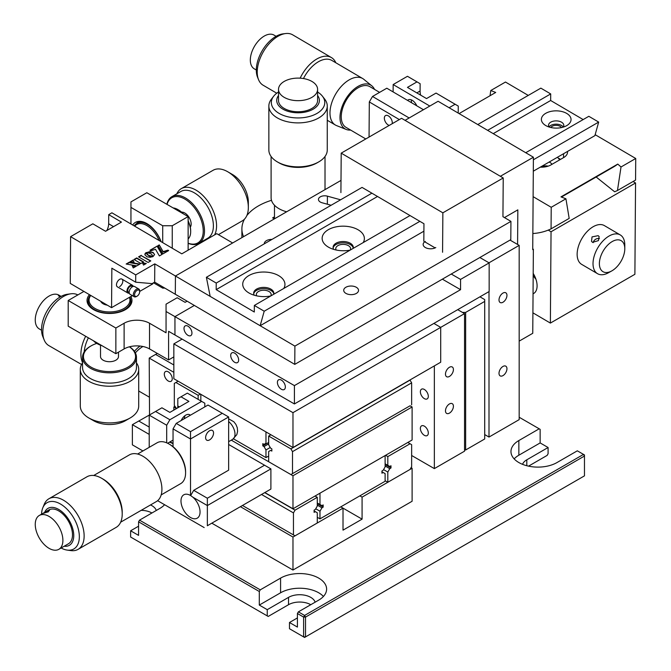 <?xml version="1.0" encoding="UTF-8"?>
<svg xmlns="http://www.w3.org/2000/svg" width="671" height="671" viewBox="0 0 671 671"><rect width="100%" height="100%" fill="white"/><g stroke="black" fill="none" stroke-linecap="round" stroke-linejoin="round"><path stroke-width="1.01" d="M150.522 504.944A15.727 9.075 180 0 1 151.914 505.657A15.727 9.075 180 0 1 156.276 510.48M315.127 602.189A15.727 9.075 0 0 0 310.765 597.375A15.727 9.075 0 0 0 288.53 597.375L267.243 609.662L259.3 605.074L259.3 591.503L138.57 521.803L139.526 520.151L260.256 589.851L259.3 591.503M522.541 464.332A15.727 9.075 180 0 1 526.802 459.803L548.09 447.515L540.147 442.927L540.147 429.356L539.199 428.803L518.859 440.545A26.957 15.567 0 0 0 510.967 451.549A26.957 15.567 0 0 0 518.859 462.554A26.957 15.567 0 0 0 556.989 462.554L577.32 450.82L584.466 454.946L584.466 456.045L583.518 454.393L304.575 615.441L303.619 617.094L297.421 613.512L297.421 627.083L289.478 622.503L289.478 628.735L303.619 636.896L303.619 617.094L305.523 617.094L305.523 636.896L584.466 475.856L584.466 456.045L305.523 617.094L304.575 615.441L298.377 611.86L318.708 600.126A26.957 15.567 0 0 0 326.609 589.121A26.957 15.567 0 0 0 309.968 574.737A26.957 15.567 0 0 0 280.587 578.108L260.256 589.851M297.421 613.512L298.377 611.86M584.466 475.856L304.575 637.45L303.619 636.896L305.523 636.896L304.575 637.45L289.478 628.735M584.466 456.045L584.466 454.946L583.518 454.393M540.147 442.927L518.859 455.215A26.957 15.567 0 0 0 514.154 458.889M289.478 622.503L297.421 617.916M268.199 616.448L130.627 537.026L268.199 616.448L288.53 604.705A15.727 9.075 180 0 1 310.765 604.705M323.422 596.452A26.957 15.567 0 0 0 280.587 592.787L259.3 605.074M138.57 526.207L130.627 530.786L130.627 537.026M130.627 530.786L138.57 535.374L138.57 521.803M141.17 510.337A15.727 9.075 180 0 1 151.914 512.996M528.538 466.144L547.142 455.399L548.09 453.755L548.09 447.515M139.526 520.151L159.857 508.408A26.957 15.567 0 0 0 164.588 504.726M539.199 428.803L519.178 417.253M267.243 609.662L267.243 615.894M240.394 506.672L292.975 537.026L343.015 508.132L343.015 530.149L362.08 519.144L362.08 497.127L412.111 468.241L411.08 467.645M412.111 468.241L412.111 501.254L292.975 570.04L211.801 523.179M292.975 537.026L292.975 570.04M362.08 497.127L359.849 495.844M362.08 519.144L343.015 508.14M340.793 506.848L343.015 508.132M387.813 472.048L387.813 482.273L410.048 469.432L411.642 466.68L411.642 444.672L410.048 443.757L387.813 456.59L387.813 465.347L389.759 466.471L390.983 465.766L390.983 467.964L389.759 468.677L387.813 472.048L383.56 469.599M389.759 468.677L385.112 465.984M390.983 467.964L385.112 464.575M387.813 465.347L385.112 463.787M387.813 456.59L385.59 455.307M410.048 443.757L407.825 442.466M387.813 482.273L385.112 480.713M314.103 510.941L317.282 512.77L317.282 522.994L295.039 535.835L242.457 505.473L295.039 535.835M315.06 496.028L317.282 497.312L317.282 506.068L315.328 509.448L314.103 510.153L314.103 512.35L315.328 511.646M265.817 493.101A11.231 6.484 0 0 0 267.243 494.099A11.231 6.484 0 0 0 268.979 494.921M264.701 492.64L295.039 510.153L317.282 497.312M295.039 510.153L293.453 512.904L261.522 494.468M293.453 534.913L293.453 512.904M385.112 455.584L385.112 466.907L383.158 470.287L381.933 470.992L381.933 473.189L383.158 472.485L385.112 473.609L385.112 481.266L319.983 518.868L319.983 511.21L321.929 507.838L323.162 507.125L323.162 504.928L321.929 505.632L319.983 504.508L319.983 493.185L385.112 455.584M381.933 471.78L383.158 472.485L381.933 471.78M315.731 508.761L319.983 511.21M317.282 517.307L319.983 518.868M317.282 505.146L321.929 507.838M317.282 503.736L323.162 507.125M317.282 502.948L319.983 504.508M164.303 374.141A5.62 3.246 -120 0 0 166.76 379.794A5.62 3.246 -120 0 0 171.088 381.304A5.62 3.246 -120 0 0 172.246 378.729A5.62 3.246 -120 0 0 169.797 373.076A5.62 3.246 -120 0 0 165.469 371.575A5.62 3.246 -120 0 0 164.303 374.141M149.532 414.77L149.214 358.096L155.571 354.422L173.839 364.974M157.316 353.416L155.571 354.422M152.552 413.21L132.38 424.676L132.38 444.856L142.94 450.954L132.38 444.856M149.214 434.397L132.38 424.676M138.729 421.011L149.214 427.066M173.839 372.313L149.214 358.096M44.194 339.987L42.793 336.557A26.723 15.425 -60 0 1 60.44 296.767A26.723 15.425 -60 0 1 67.184 294.309L70.858 293.806A29.205 16.859 120 0 0 63.485 296.49A29.205 16.859 120 0 0 44.194 339.987A29.205 16.859 120 0 0 48.882 345.632L81.552 364.487M82.541 362.6A29.205 16.859 -60 0 1 85.67 336.263M88.387 337.832A26.957 15.567 120 0 0 84.185 351.906M140.013 346.051A26.957 15.567 120 0 0 134.418 351.31M142.931 346.496A24.039 13.881 120 0 0 142.864 346.538A24.039 13.881 120 0 0 135.366 352.879M77.861 294.921A29.205 16.859 120 0 0 70.858 293.806M61.103 296.397L58.847 295.089A19.543 11.281 120 0 0 56.632 294.292A19.543 11.281 120 0 0 38.348 308.148A19.543 11.281 120 0 0 39.304 328.941L41.56 330.249M59.727 297.194L59.082 295.71L58.327 295.852M264.86 492.548L292.975 508.777L412.111 439.991L412.111 406.978L410.048 405.787L290.912 474.565L410.048 405.787M231.294 440.151L292.975 475.764L292.975 508.777M174.871 406.383L173.839 406.978L176.54 408.538L174.317 405.418L174.317 383.409L175.903 382.487L198.146 395.328L198.146 399.362M173.839 406.978L173.839 410.09M292.975 475.764L412.111 406.978M200.369 394.045L198.146 395.328M178.125 381.203L175.903 382.487M380.507 396.972A11.231 6.484 0 0 0 382.252 396.158L410.048 380.105L411.642 382.856L292.497 451.642L290.912 448.891L268.668 436.049L268.668 444.806L270.623 448.178L271.847 448.891L271.847 451.088L270.623 450.384L268.668 451.508L268.668 461.732L290.912 474.565M268.668 436.049L270.899 434.766M348.744 415.315A11.231 6.484 0 0 0 350.48 414.493A11.231 6.484 0 0 0 351.906 413.495M316.972 433.659A11.231 6.484 0 0 0 318.708 432.837A11.231 6.484 0 0 0 320.134 431.83M290.912 448.891L382.252 396.158A11.231 6.484 0 0 0 383.669 395.152M292.497 473.651L292.497 451.642M411.642 404.865L411.642 382.856M270.228 447.49L265.968 449.947L264.022 446.567L262.797 445.863L262.797 443.665L264.022 444.37L265.968 443.246L265.968 431.923L200.839 394.322L200.839 400.923M233.474 438.842L265.968 457.605L268.668 456.045M265.968 449.947L265.968 457.605M264.022 446.567L268.668 443.883M262.797 445.863L268.668 442.466M265.968 443.246L264.022 444.37M205.611 437.609A5.62 3.246 120 0 0 206.769 440.176A5.62 3.246 120 0 0 211.097 438.675A5.62 3.246 120 0 0 213.554 433.021A5.62 3.246 120 0 0 212.388 430.455A5.62 3.246 120 0 0 208.06 431.956A5.62 3.246 120 0 0 205.611 437.609M190.312 415.257A7.859 4.538 120 0 0 189.683 414.745A7.859 4.538 120 0 0 185.75 415.139A7.859 4.538 120 0 0 181.187 420.524M190.514 495.475A13.479 7.784 -120 0 0 183.779 494.812A13.479 7.784 -120 0 0 181.715 505.615A13.479 7.784 -120 0 0 190.514 517.492A13.479 7.784 -120 0 0 197.257 518.155A13.479 7.784 -120 0 0 199.723 508.937A13.479 7.784 -120 0 0 192.954 497.253L190.514 495.475L190.514 438.985L173.043 428.895L176.221 423.393L190.514 431.646L222.286 413.302L207.993 405.049L176.221 423.393M190.832 495.299L193.693 490.342L207.356 498.226L207.356 505.565L192.954 497.253M270.899 468.878L207.356 505.565L207.356 525.745L270.899 489.058L270.899 468.878L228.643 444.487M207.356 498.226L264.542 465.213M207.356 525.745L270.899 489.058M204.177 527.582L157.61 500.692M222.286 413.302L228.643 416.976L228.643 470.17L193.693 490.342M169.864 419.727L166.693 425.229L149.214 415.139L155.571 411.466L169.864 419.727L201.636 401.384L187.343 393.131L177.807 398.633L177.807 405.963A13.479 7.784 -60 0 1 177.672 407.876M180.985 396.796L188.928 401.384L169.864 412.388L161.921 407.8L155.571 411.466M149.214 447.331L149.214 415.139M183.963 418.922A7.859 4.538 120 0 0 184.894 415.71M204.814 406.886L204.814 403.212L201.636 401.384M166.693 425.229L166.693 442.826M173.043 440.109L167.616 443.246M173.043 446.693L173.043 428.895M190.514 431.646L190.514 438.985L228.643 416.976M61.103 548.006A26.723 15.425 -120 0 0 67.184 550.094A26.723 15.425 -120 0 0 79.027 532.589A26.723 15.425 -120 0 0 60.44 504.005A26.723 15.425 -120 0 0 42.793 507.846A26.723 15.425 -120 0 0 41.56 514.154M42.793 507.846L44.194 504.416A29.205 16.859 60 0 1 48.882 498.771A29.205 16.859 60 0 1 63.485 500.214A29.205 16.859 60 0 1 82.567 525.955A29.205 16.859 60 0 1 78.088 549.356A29.205 16.859 60 0 1 70.858 550.589L67.184 550.094M78.088 549.356L116.167 527.372A29.205 16.859 -120 0 0 122.214 514.003A29.205 16.859 -120 0 0 101.564 478.238L101.564 478.238A29.205 16.859 -120 0 0 86.962 476.787L48.882 498.771M103.149 479.153L101.564 478.238L103.149 479.153A26.957 15.567 60 0 1 122.214 512.166L122.214 514.003M93.697 475.496L129.386 454.888A26.957 15.567 60 0 1 142.864 456.221A26.957 15.567 60 0 1 160.47 479.983A26.957 15.567 60 0 1 156.343 501.581L120.654 522.189M64.156 546.244A21.338 12.321 -120 0 0 73.5 532.187A21.338 12.321 -120 0 0 58.671 509.415A21.338 12.321 -120 0 0 44.613 512.392M161.183 494.896L180.709 483.623A23.586 13.621 -120 0 0 185.59 472.829A23.586 13.621 -120 0 0 168.916 443.934A23.586 13.621 -120 0 0 159.79 441.803A23.586 13.621 -120 0 0 157.123 442.768L137.597 454.041M168.916 443.934L169.864 444.487A22.244 12.841 60 0 1 185.59 471.721L185.59 472.829M169.444 442.189A20.893 12.061 60 0 1 173.043 443.749M173.043 443.388A21.338 12.321 -120 0 0 169.864 441.946M56.632 550.111A19.543 11.281 60 0 1 38.348 536.255A19.543 11.281 60 0 1 39.304 515.462A19.543 11.281 60 0 1 41.51 514.665A19.543 11.281 60 0 1 59.803 528.522A19.543 11.281 60 0 1 58.847 549.314A19.543 11.281 60 0 1 56.632 550.111M43.967 513.248L48.731 510.497L48.455 511.78L43.288 513.281M58.847 549.314L68.442 543.77A19.543 11.281 -120 0 0 69.398 522.977A19.543 11.281 -120 0 0 51.113 509.121A19.543 11.281 -120 0 0 48.899 509.918L39.304 515.462M48.731 510.497L49.486 510.639M182.101 339.107L173.839 343.879L173.839 378.729L292.975 447.515L440.704 362.223L440.704 327.373L440.704 362.223L434.355 365.888L434.355 468.61L411.642 455.492M173.839 343.879L292.975 412.665L292.975 447.515M292.975 412.665L440.704 327.373L433.877 323.422L440.704 327.373L464.533 313.617L464.533 451.18L434.355 468.61M499.006 299.945A5.62 3.246 120 0 0 500.172 302.52A5.62 3.246 120 0 0 504.5 301.011A5.62 3.246 120 0 0 506.949 295.366A5.62 3.246 120 0 0 505.783 292.791A5.62 3.246 120 0 0 501.455 294.292A5.62 3.246 120 0 0 499.006 299.945M499.006 373.319A5.62 3.246 120 0 0 500.172 375.886A5.62 3.246 120 0 0 504.5 374.384A5.62 3.246 120 0 0 506.949 368.731A5.62 3.246 120 0 0 505.783 366.165A5.62 3.246 120 0 0 501.455 367.666A5.62 3.246 120 0 0 499.006 373.319M510.027 240.092L519.178 245.376L519.178 419.635L489 437.056L484.705 434.582M451.248 274.028L460.566 279.404L489.159 262.898L479.84 257.521L489 262.806L519.178 245.376M489 291.6L489 437.056M445.477 374.141A5.62 3.246 120 0 0 446.634 376.716A5.62 3.246 120 0 0 450.962 375.206A5.62 3.246 120 0 0 453.42 369.562A5.62 3.246 120 0 0 452.254 366.987A5.62 3.246 120 0 0 447.926 368.488A5.62 3.246 120 0 0 445.477 374.141M445.477 410.828A5.62 3.246 120 0 0 446.634 413.403A5.62 3.246 120 0 0 450.962 411.893A5.62 3.246 120 0 0 453.42 406.24A5.62 3.246 120 0 0 452.254 403.674A5.62 3.246 120 0 0 447.926 405.175A5.62 3.246 120 0 0 445.477 410.828M428.316 396.335A5.62 3.246 60 0 1 427.15 398.91A5.62 3.246 60 0 1 422.822 397.408A5.62 3.246 60 0 1 420.373 391.755A5.62 3.246 60 0 1 421.539 389.18A5.62 3.246 60 0 1 425.867 390.69A5.62 3.246 60 0 1 428.316 396.335M428.316 433.021A5.62 3.246 60 0 1 427.15 435.596A5.62 3.246 60 0 1 422.822 434.087A5.62 3.246 60 0 1 420.373 428.442A5.62 3.246 60 0 1 421.539 425.867A5.62 3.246 60 0 1 425.867 427.368A5.62 3.246 60 0 1 428.316 433.021M464.533 449.989L465.649 449.989L465.649 312.418L462.47 312.418L457.706 309.666L464.533 313.617M465.649 449.989L484.705 438.985L484.705 299.585L479.941 296.834M465.649 312.418L484.705 301.413M243.548 236.67A56.163 32.426 180 0 1 241.895 228.87A56.163 32.426 180 0 1 244.479 219.157M246.827 215.592A56.163 32.426 180 0 1 271.487 200.31M274.473 216.808L272.644 217.865L274.38 218.872M278.515 92.002A26.723 15.425 0 0 0 273.667 96.221A26.723 15.425 0 0 0 279.17 113.433A26.723 15.425 0 0 0 313.214 115.227A26.723 15.425 0 0 0 322.449 96.221A26.723 15.425 0 0 0 317.601 92.002M322.449 96.221L324.722 99.149A29.205 16.859 180 0 1 327.263 106.035A29.205 16.859 180 0 1 309.239 121.61A29.205 16.859 180 0 1 277.408 117.953A29.205 16.859 180 0 1 268.853 106.035A29.205 16.859 180 0 1 271.403 99.149L273.667 96.221M318.708 161.921L317.123 162.835A26.957 15.567 180 0 1 278.993 162.835L277.408 161.921A29.205 16.859 0 0 0 318.708 161.921A29.205 16.859 0 0 0 327.263 150.002L327.263 106.035M286.651 211.793A26.957 15.567 180 0 1 278.993 208.698A26.957 15.567 180 0 1 271.101 197.693L271.101 156.486M278.515 95.525A21.338 12.321 0 0 0 282.969 109.188A21.338 12.321 0 0 0 310.103 110.648A21.338 12.321 0 0 0 317.601 95.525M278.993 162.835L277.408 161.921A29.205 16.859 0 0 1 268.853 150.002L268.853 106.035M294.049 100.432A19.543 11.281 180 0 1 278.515 89.394A19.543 11.281 180 0 1 302.067 78.348A19.543 11.281 180 0 1 317.601 89.394A19.543 11.281 180 0 1 294.049 100.432M278.515 89.394L278.515 100.474A19.543 11.281 0 0 0 294.049 111.52A19.543 11.281 0 0 0 317.601 100.474L317.601 89.394M238.65 360.017A5.62 3.246 -120 0 0 236.2 354.363A5.62 3.246 -120 0 0 231.872 352.862A5.62 3.246 -120 0 0 230.707 355.437A5.62 3.246 -120 0 0 233.156 361.082A5.62 3.246 -120 0 0 237.484 362.592A5.62 3.246 -120 0 0 238.65 360.017M191.948 333.059A5.62 3.246 -120 0 0 189.499 327.406A5.62 3.246 -120 0 0 185.171 325.896A5.62 3.246 -120 0 0 184.005 328.471A5.62 3.246 -120 0 0 186.454 334.124A5.62 3.246 -120 0 0 190.782 335.626A5.62 3.246 -120 0 0 191.948 333.059M285.351 386.982A5.62 3.246 -120 0 0 282.902 381.329A5.62 3.246 -120 0 0 278.574 379.828A5.62 3.246 -120 0 0 277.408 382.395A5.62 3.246 -120 0 0 279.857 388.048A5.62 3.246 -120 0 0 284.185 389.549A5.62 3.246 -120 0 0 285.351 386.982M489.159 262.898L489.159 291.508L294.41 403.95L294.41 385.607L460.566 289.679L460.566 279.404M187.108 301.187L185.121 302.336L177.178 297.748L166.056 304.164L166.056 332.782L149.532 323.246L149.532 348.92L168.597 359.924L168.597 331.315L174.946 334.98L174.946 316.637L194.355 305.439L174.946 316.637L294.41 385.607M442.357 279.161L460.566 289.679M166.056 311.503L174.946 316.637L174.946 334.98L294.41 403.95M256.716 295.852A7.415 4.32 -179.6 0 1 256.347 294.494A7.415 4.32 -179.6 0 1 258.52 291.466A7.415 4.32 -179.6 0 1 266.613 290.577A7.415 4.32 -179.6 0 1 271.176 294.594A7.415 4.32 -179.6 0 1 270.79 295.945M340.583 199.799L327.406 196.158A6.291 3.665 0.4 0 0 320.302 196.855A6.291 3.665 0.4 0 0 318.457 199.413A6.291 3.665 0.4 0 0 322.088 202.768L331.122 205.259M336.137 249.998A7.415 4.32 -179.6 0 1 335.768 248.631A7.415 4.32 -179.6 0 1 337.941 245.611A7.415 4.32 -179.6 0 1 346.035 244.722A7.415 4.32 -179.6 0 1 350.598 248.74A7.415 4.32 -179.6 0 1 350.22 250.09M264.299 243.841A7.415 4.32 -179.6 0 1 264.29 243.665A7.415 4.32 -179.6 0 1 266.462 240.646A7.415 4.32 -179.6 0 1 271.973 239.413M345.884 287.263A7.415 4.32 -179.6 0 1 353.978 286.366A7.415 4.32 -179.6 0 1 358.54 290.392A7.415 4.32 -179.6 0 1 356.368 293.42A7.415 4.32 -179.6 0 1 348.274 294.309A7.415 4.32 -179.6 0 1 343.711 290.283A7.415 4.32 -179.6 0 1 345.884 287.263M435.798 247.557A7.415 4.32 -179.6 0 1 427.704 248.455A7.415 4.32 -179.6 0 1 423.141 244.429A7.415 4.32 -179.6 0 1 425.313 241.409M340.91 192.602L341.204 153.147L401.56 118.297L503.225 177.974L502.94 216.691L510.933 221.38L510.799 239.648L294.762 364.378L294.896 346.11L175.441 275.999L341.002 180.407M154.791 263.871L175.441 275.999L232.627 242.977L216.741 233.659L181.799 253.831L111.906 212.808L108.727 214.645L121.434 222.101L105.548 231.269L92.841 223.812L70.598 236.653L135.727 274.884L154.791 263.871L154.657 282.139L175.307 294.259L175.441 275.999L175.307 294.259L294.762 364.378M510.933 221.38L294.896 346.11M353.181 248.379A10.107 5.888 0.4 0 0 353.307 247.482A10.107 5.888 0.4 0 0 350.346 243.279A10.107 5.888 0.4 0 0 339.341 241.946A10.107 5.888 0.4 0 0 333.084 247.339A10.107 5.888 0.4 0 0 333.688 249.369M353.24 248.119A10.107 5.888 0.4 0 0 350.329 244.563A10.107 5.888 0.4 0 0 339.853 243.12A10.107 5.888 0.4 0 0 333.143 247.976M363.204 242.592A21.12 12.296 0.4 0 0 358.188 229.834A21.12 12.296 0.4 0 0 328.329 229.692A21.12 12.296 0.4 0 0 328.329 247.079A21.12 12.296 0.4 0 0 328.454 247.154A21.12 12.296 0.4 0 0 350.187 250.107M283.783 288.446A21.12 12.296 0.4 0 0 278.767 275.697A21.12 12.296 0.4 0 0 248.899 275.555A21.12 12.296 0.4 0 0 248.899 292.933A21.12 12.296 0.4 0 0 249.025 293.009A21.12 12.296 0.4 0 0 270.757 295.961M273.751 294.233A10.107 5.888 0.4 0 0 273.877 293.336A10.107 5.888 0.4 0 0 270.916 289.142A10.107 5.888 0.4 0 0 259.92 287.809A10.107 5.888 0.4 0 0 253.663 293.193A10.107 5.888 0.4 0 0 254.267 295.232M273.81 293.973A10.107 5.888 0.4 0 0 270.908 290.417A10.107 5.888 0.4 0 0 260.423 288.975A10.107 5.888 0.4 0 0 253.713 293.831M210.174 296.381L206.374 277.282L216.23 283.061L216.179 289.637L254.301 312.015L254.351 305.439L264.198 311.218L260.163 325.72L210.174 296.381M423.829 241.275L423.955 223.737L362.055 187.402L206.374 277.282M371.902 193.181L216.23 283.061M377.521 196.486L216.179 289.637M423.904 231.185L260.163 325.72M419.87 221.338L264.198 311.218M410.023 215.559L254.351 305.439M70.598 236.653L70.262 283.414L111.562 307.654L132.363 295.643M139.669 291.432L152.862 283.808L152.871 283.17M154.657 282.139L152.107 283.615L135.676 282.189L111.847 268.199L111.562 307.654M119.623 286.626A4.496 2.575 120.4 0 0 122.827 281.141A4.496 2.575 120.4 0 0 119.681 279.321A4.496 2.575 120.4 0 0 116.679 283.439A4.496 2.575 120.4 0 0 117.576 286.945M133.965 266.345L134.46 266.06M135.727 274.884L135.676 282.189M108.727 214.645L108.66 223.779A11.231 6.433 -59.6 0 1 106.865 230.514M150.48 261.061L141.262 255.651L138.872 257.035M141.271 255.29L138.561 256.85L148.098 262.445L150.799 260.885L141.262 255.651M154.54 254.712L153.751 253.311L151.956 252.355L146.924 252.514L151.378 253.974L153.122 256.49L154.556 254.51L153.131 252.497L149.692 251.659L146.915 252.514M134.108 262.504L133.068 260.021L130.023 261.774L134.108 262.504M133.94 262.47L133.068 260.021M136.825 265.867L139.937 264.072L129.209 262.244L126.156 264.013L136.825 265.867M139.451 264.357L129.209 262.613L126.643 264.097M158.071 245.586L162.91 253.898L168.681 250.568L167.935 250.132L163.12 251.617L159.245 244.907L158.071 245.586M168.362 250.753L163.112 251.986L159.245 244.907M159.237 245.276L158.23 245.863M157.232 246.072L149.969 250.266L150.883 250.803L155.496 249.285L159.396 255.928L162.072 254.384L157.232 246.072L150.279 250.451M161.912 254.477L157.232 246.433M147.024 256.834L150.145 257.303L153.114 256.515L148.366 255.248L146.236 252.497L145.179 253.403L144.861 254.737L147.024 256.834M152.426 256.842L149.188 256.037L147.368 254.527M147.368 254.888L146.236 252.858L144.844 254.619M134.007 259.484L140.893 263.527L143.586 261.967L136.699 257.924L134.007 259.484M136.062 266.312L132.237 265.708L133.244 267.939L136.062 266.312M143.527 265.079L146.286 263.485L142.462 262.814L143.527 265.079M145.8 263.762L142.655 263.208M135.567 266.597L132.422 266.102M143.267 262.151L136.699 258.293L134.317 259.66M89.436 294.67A22.462 12.967 0 0 0 87.037 300.499A22.462 12.967 0 0 0 93.621 309.666A22.462 12.967 0 0 0 118.104 312.485A22.462 12.967 0 0 0 131.969 300.499A22.462 12.967 0 0 0 130.879 296.507M88.161 301.581A22.462 12.967 0 0 0 87.482 303.066M131.524 303.066A22.462 12.967 0 0 0 130.845 301.581M149.532 323.246A17.974 10.375 0 0 0 124.118 323.246L115.857 328.01L68.199 300.499L83.917 291.424M68.199 300.499L68.199 326.181L115.857 353.692L124.118 348.92L124.118 323.246M168.597 359.924L173.839 356.905M149.532 348.92A17.974 10.375 0 0 0 124.118 348.92M115.857 328.01L115.857 353.692M96.767 343.401A26.06 15.047 -0 0 0 91.08 345.892A26.06 15.047 -0 0 0 89.989 366.5A26.06 15.047 -0 0 0 126.551 367.909A26.06 15.047 -0 0 0 129.402 346.815M129.461 346.798A26.957 15.567 180 0 1 129.696 346.949A26.957 15.567 180 0 1 136.465 357.257A26.957 15.567 180 0 1 119.052 371.818A26.957 15.567 180 0 1 89.31 367.574A26.957 15.567 180 0 1 82.541 357.257A26.957 15.567 180 0 1 90.442 346.253L91.08 345.892M118.49 352.174L118.49 356.527A8.983 5.192 180 0 1 112.686 361.375A8.983 5.192 180 0 1 102.772 359.966A8.983 5.192 180 0 1 100.516 356.527L100.516 345.196M136.465 357.257L136.465 367.532A26.957 15.567 180 0 1 119.052 382.084A26.957 15.567 180 0 1 89.31 377.848A26.957 15.567 180 0 1 82.541 367.532L82.541 357.257M136.465 362.885A29.205 16.859 180 0 1 138.704 369.369A29.205 16.859 180 0 1 119.849 385.137A29.205 16.859 180 0 1 87.633 380.541A29.205 16.859 180 0 1 80.302 369.369A29.205 16.859 180 0 1 82.541 362.885M80.302 369.369L80.302 406.056A29.205 16.859 -0 0 0 87.633 417.228A29.205 16.859 -0 0 0 88.849 417.974A29.205 16.859 -0 0 0 130.157 417.974A29.205 16.859 -0 0 0 138.704 406.056L138.704 369.369M130.157 417.974L125.385 420.725A22.462 12.967 180 0 1 93.621 420.725L88.849 417.974M93.462 340.759A17.974 10.375 -0 0 0 96.792 343.418A17.974 10.375 -0 0 0 101.396 345.347M101.933 345.649A17.077 9.855 180 0 1 97.429 343.787L96.792 343.418M129.83 297.11A21.338 12.321 180 0 1 130.845 300.868A21.338 12.321 180 0 1 124.596 309.574A21.338 12.321 180 0 1 101.338 312.25A21.338 12.321 180 0 1 88.161 300.868A21.338 12.321 180 0 1 90.484 295.282M90.744 295.433A20.44 11.801 -0 0 0 98.008 309.893A20.44 11.801 -0 0 0 123.959 308.475A20.44 11.801 -0 0 0 129.377 297.37M100.751 301.304A8.983 5.192 -0 0 0 107.318 305.162M129.277 293.135A4.496 2.575 -59.6 0 1 127.859 293.009A4.496 2.575 -59.6 0 1 127.675 292.875A4.496 2.575 -59.6 0 1 128.018 287.666A4.496 2.575 -59.6 0 1 132.405 285.259A4.496 2.575 -59.6 0 1 132.59 285.385A4.496 2.575 -59.6 0 1 133.219 286.433M128.58 292.111A3.372 1.929 -59.6 0 1 128.429 292.036A3.372 1.929 -59.6 0 1 128.295 291.944A3.372 1.929 -59.6 0 1 128.547 288.027A3.372 1.929 -59.6 0 1 131.843 286.223A3.372 1.929 -59.6 0 1 131.977 286.316M137.06 296.179L136.406 296.54A4.496 2.575 -59.6 0 1 134.217 296.733A4.496 2.575 -59.6 0 1 134.032 296.607A4.496 2.575 -59.6 0 1 134.368 291.39A4.496 2.575 -59.6 0 1 138.763 288.983A4.496 2.575 -59.6 0 1 138.947 289.109A4.496 2.575 -59.6 0 1 139.669 290.996L139.669 291.742A3.598 2.055 120.4 0 0 139.09 290.233A3.598 2.055 120.4 0 0 135.508 291.927A3.598 2.055 120.4 0 0 135.156 296.23A3.598 2.055 120.4 0 0 137.06 296.179A3.598 2.055 120.4 0 0 139.669 291.742M130.283 294.41A4.496 2.575 -59.6 0 1 130.082 294.309A4.496 2.575 -59.6 0 1 129.906 294.183A4.496 2.575 -59.6 0 1 130.241 288.966A4.496 2.575 -59.6 0 1 134.636 286.559A4.496 2.575 -59.6 0 1 134.812 286.685M130.946 223.988L130.946 201.904L146.832 192.736L188.132 216.582L188.132 250.174M164.84 288.119L162.718 288.119L162.718 286.869M162.718 242.634L162.718 225.75L172.246 225.75L172.246 248.228M153.508 282.801L162.718 288.119M161.124 241.703A22.915 13.227 -120 0 0 135.374 222.42A22.915 13.227 -120 0 0 132.673 224.995M138.008 221.472A22.915 13.227 -120 0 0 136.758 223.435M130.946 207.406L162.718 225.75M172.246 225.75L188.132 216.582M182.797 213.495A17.974 10.375 -120 0 0 177.966 209.612L178.603 209.981A17.077 9.855 60 0 1 183.309 213.789M188.132 220.868A17.077 9.855 60 0 1 190.673 230.891L190.673 231.621A17.974 10.375 -120 0 0 188.132 221.346M188.132 238.96A17.974 10.375 -120 0 0 188.61 238.457A17.974 10.375 -120 0 0 190.673 231.621M177.966 209.612A17.974 10.375 -120 0 0 173.143 207.926M134.217 225.909A21.338 12.321 60 0 1 134.837 225.07A21.338 12.321 60 0 1 136.8 223.409A21.338 12.321 60 0 1 160.839 241.535M159.102 240.512A20.44 11.801 -120 0 0 134.728 226.144A20.44 11.801 -120 0 0 134.695 226.186M188.132 243.196A26.06 15.047 -120 0 0 203.196 229.675A26.06 15.047 -120 0 0 185.926 199.748A26.06 15.047 -120 0 0 167.045 204.403M166.861 204.303A26.957 15.567 60 0 1 171.952 196.628A26.957 15.567 60 0 1 186.597 198.675A26.957 15.567 60 0 1 203.263 222.47A26.957 15.567 60 0 1 198.91 243.321A26.957 15.567 60 0 1 188.132 243.321M133.093 260.432A8.983 5.192 60 0 1 132.422 260.96A8.983 5.192 60 0 1 130.719 261.38M181.615 212.153A8.983 5.192 60 0 1 185.188 213.244A8.983 5.192 60 0 1 190.296 227.192M171.952 196.628L180.851 191.495A26.957 15.567 60 0 1 195.496 193.542A26.957 15.567 60 0 1 212.153 217.329A26.957 15.567 60 0 1 207.809 238.188L198.91 243.321M176.825 193.818A29.205 16.859 60 0 1 181.313 188.626A29.205 16.859 60 0 1 197.182 190.849A29.205 16.859 60 0 1 214.586 234.9M204.756 240.579A29.205 16.859 60 0 1 203.783 240.512M218.427 234.649L242.29 220.868A29.205 16.859 -120 0 0 248.337 207.498A29.205 16.859 -120 0 0 228.945 172.506A29.205 16.859 -120 0 0 227.687 171.734A29.205 16.859 -120 0 0 213.084 170.291L181.313 188.626M227.687 171.734L232.451 174.485A22.462 12.967 60 0 1 233.424 175.081A22.462 12.967 60 0 1 248.337 201.996L248.337 207.498M519.178 341.128L532.757 333.294L533.37 249.268L532.74 248.899M504.449 217.58L517.836 209.855L517.584 244.462M533.37 249.268L532.732 249.637L533.403 157.215L438.096 101.271L405.049 120.344M533.403 157.215L500.356 176.288M503.225 177.974L442.86 212.824L442.575 252.271M341.204 153.147L442.86 212.824M435.127 247.901L425.305 242.139M592.04 236.897L591.528 241.334L592.543 242.34L598.389 240.629L599.161 236.595L598.18 235.664L592.04 236.897M593.206 242.625A4.496 3.531 148.2 0 1 599.446 238.641M624.793 248.723L624.793 244.99A22.462 12.858 120.4 0 0 620.281 234.942A22.462 12.858 120.4 0 0 601.568 242.491A22.462 12.858 120.4 0 0 597.534 273.693A22.462 12.858 120.4 0 0 608.513 272.728L611.767 270.916A17.974 10.291 120.4 0 0 617.957 265.641A17.974 10.291 120.4 0 0 624.793 248.723A17.974 10.291 120.4 0 0 606.215 246.718A17.974 10.291 120.4 0 0 599.706 266.731A17.974 10.291 120.4 0 0 611.767 270.916M597.534 273.693L581.656 264.366A22.462 12.858 -59.6 0 1 585.682 233.172A22.462 12.858 -59.6 0 1 604.395 225.615L620.281 234.942M392.191 123.707A5.62 3.246 -120 0 0 388.35 115.882A5.62 3.246 -120 0 0 385.506 115.588A5.62 3.246 -120 0 0 384.642 120.067A5.62 3.246 -120 0 0 388.283 125.016A5.62 3.246 -120 0 0 389.205 125.435M411.6 102.764A7.859 4.538 60 0 1 411.348 100.675A7.859 4.538 60 0 1 411.398 99.904M399.337 119.581L369.31 101.95L372.514 96.465L409.159 117.979M372.514 96.465L386.806 88.211L423.451 109.725M416.993 81.887L407.465 76.293L420.138 83.707L416.993 81.887L407.456 87.389L426.521 98.578L436.049 93.076L455.114 104.265L449.1 107.729M420.642 95.123A13.479 7.784 60 0 1 420.088 91.013L420.138 83.707M458.218 113.08L458.268 106.077L436.049 93.076M416.775 105.8A7.859 4.538 -120 0 0 408.211 99.887A7.859 4.538 -120 0 0 407.574 100.398M407.465 76.293L393.164 84.546L429.809 106.052M393.164 84.546L393.114 91.91M458.268 106.077L455.114 104.265M369.31 101.95L369.058 137.069M563.17 127.138A7.641 4.445 0.4 0 0 563.808 125.376A7.641 4.445 0.4 0 0 561.568 122.206A7.641 4.445 0.4 0 0 553.265 121.199A7.641 4.445 0.4 0 0 548.534 125.267A7.641 4.445 0.4 0 0 549.146 127.037M549.063 126.92A7.641 4.445 -179.6 0 1 561.552 125.494A7.641 4.445 -179.6 0 1 563.254 127.02M545.733 125.536A14.829 8.631 0.4 0 0 545.817 125.586A14.829 8.631 0.4 0 0 566.517 125.737A14.829 8.631 0.4 0 0 566.701 113.424A14.829 8.631 0.4 0 0 545.733 113.324A14.829 8.631 0.4 0 0 545.733 125.536M533.302 171.197L594.9 135.634L598.675 122.08L588.828 116.301L525.745 152.72M533.386 159.773L598.675 122.08M493.244 133.638L550.656 100.499L550.698 93.923L540.851 88.136L477.777 124.563M487.624 130.342L550.698 93.923M550.656 100.499L583.149 119.572M551.881 164.37A6.291 3.665 0.4 0 0 550.195 162.583A6.291 3.665 0.4 0 0 549.113 162.072M557.375 157.299A13.479 7.851 -179.6 0 1 559.555 159.933M540.868 167.171A6.291 3.665 -179.6 0 1 548.123 166.156M561.459 127.582A5.62 3.271 0.4 0 0 552.174 126.282A5.62 3.271 0.4 0 0 550.849 127.498M551.042 231.763L550.379 323.087L634.892 274.296L635.554 182.973L551.042 231.763L548.232 230.111A134.787 77.819 -120 0 1 532.849 233.533A134.787 77.819 -120 0 0 551.067 228.853L551.218 207.289L533.118 196.662M595.16 134.686L635.731 158.49L621.019 166.987L617.773 164.085L560.973 196.88L565.93 198.792L569.176 218.394L551.067 228.853M635.731 158.49L635.571 180.063L617.463 190.514L621.019 166.987M595.999 176.876L614.628 191.772A134.787 77.819 -120 0 0 617.463 190.514M459.09 113.592L495.726 92.447L490.769 90.535L505.473 82.038L528.262 95.416M490.769 90.535L490.031 95.735M617.773 164.085A112.325 64.852 60 0 1 613.336 167.087L561.434 197.056M565.93 198.792L551.218 207.289M540.314 167.154A13.479 7.851 0.4 0 0 550.908 164.932L563.615 157.593A13.479 7.851 0.4 0 0 567.557 152.099A13.479 7.851 0.4 0 0 567.515 151.445M545.313 166.861A4.605 2.684 0.4 0 0 543.921 167.054M560.537 159.371L558.104 157.937M533.042 293.823A16.85 9.729 -120 0 0 533.604 293.537A16.85 9.729 -120 0 0 537.094 285.938A16.85 9.729 -120 0 0 533.193 273.399M535.928 279.228A16.85 9.729 60 0 1 533.177 275.538M550.379 323.087L532.908 312.829M635.554 182.973L633.063 181.506M256.314 70.019L254.25 68.811A19.543 11.189 -59.6 0 1 251.214 53.957A19.543 11.189 -59.6 0 1 269.029 34.288A19.543 11.189 -59.6 0 1 274.045 35.102L276.1 36.309M276.754 93.21L263.091 85.2A29.205 16.716 -59.6 0 1 258.536 79.648L257.538 77.199A27.444 15.71 -59.6 0 1 257.563 61.556A27.444 15.71 -59.6 0 1 282.969 33.877L285.594 33.55A29.205 16.716 -59.6 0 1 292.657 34.825L331.415 57.572A29.205 16.716 -59.6 0 1 335.827 62.764M258.536 79.648A29.205 16.716 -59.6 0 1 258.553 63.007A29.205 16.716 -59.6 0 1 285.594 33.55M300.155 78.172A29.205 16.716 -59.6 0 1 331.415 57.572M303.46 78.549A26.957 15.433 -59.6 0 1 331.868 60.44L362.684 78.532A26.957 15.433 -59.6 0 1 363.791 79.304L371.826 85.838A25.389 14.536 120.4 0 0 355.034 88.421A25.389 14.536 120.4 0 0 341.136 109.599A25.389 14.536 120.4 0 0 346.228 129.453A25.389 14.536 120.4 0 0 350.623 130.065M346.228 129.453L336.607 125.62A26.957 15.433 -59.6 0 1 335.391 125.032A26.957 15.433 -59.6 0 1 331.206 104.542A26.957 15.433 -59.6 0 1 362.684 78.532M374.51 89.377A25.389 14.536 120.4 0 0 371.826 85.838M365.779 138.956L345.993 127.347A23.586 13.504 -59.6 0 1 342.327 109.423A23.586 13.504 -59.6 0 1 369.872 86.66L379.61 92.372M518.859 455.215L518.859 440.545M526.802 459.803L526.802 465.724M288.53 597.375L288.53 604.705M280.587 592.787L280.587 578.108M179.4 406.886L177.807 405.963M228.643 441.686L232.669 439.354A11.231 6.484 -120 0 0 234.657 431.378A11.231 6.484 -120 0 0 228.643 421.564M327.347 204.219L327.406 196.158M113.558 226.647L108.66 223.779M420.088 91.013L416.834 92.892M563.556 153.734L563.531 157.643M138.704 391L149.214 397.073M228.643 418.855L233.81 421.724L235.94 424.458L237.282 427.746L237.601 431.327L236.804 434.665L232.669 439.354M241.895 228.87L241.895 237.626M325.016 156.486L325.016 189.641M274.473 205.225L274.473 218.821M130.845 304.55L130.845 300.868M88.161 304.55L88.161 300.868M127.859 293.009L117.375 286.853M129.184 292.481L128.429 292.036M134.217 296.733L130.082 294.309M138.763 288.983L134.636 286.559M132.598 286.668L131.843 286.223M132.405 285.259L121.929 279.102M140.331 221.371L136.8 223.409M335.391 125.032L327.263 120.26"/></g></svg>
